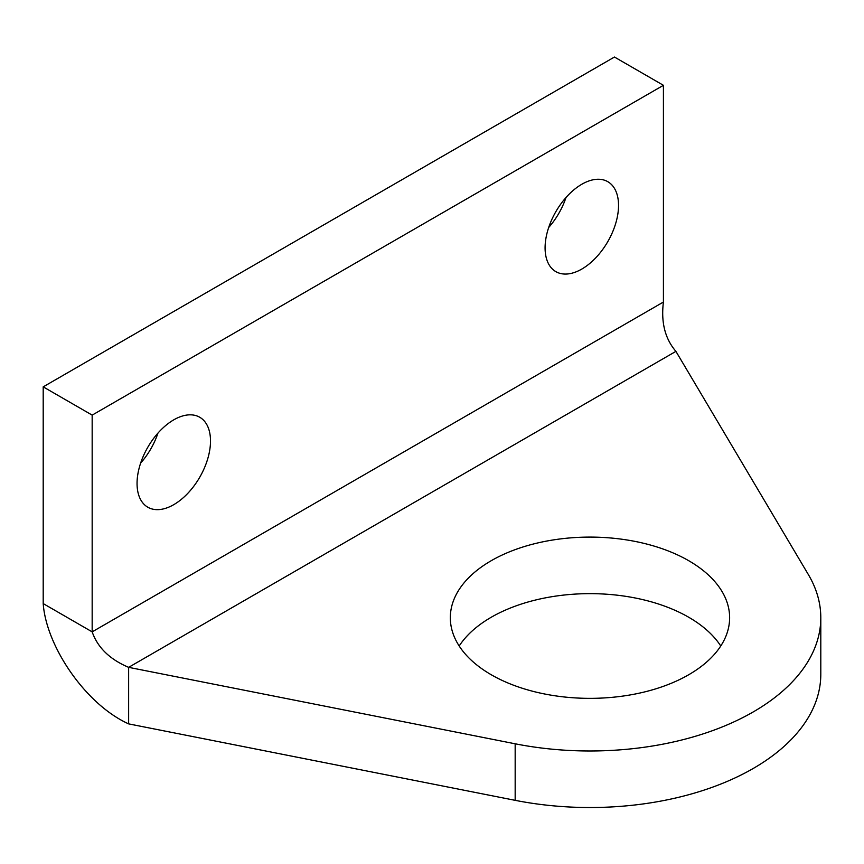 <?xml version="1.0" encoding="UTF-8"?>
<svg xmlns="http://www.w3.org/2000/svg" width="864" height="864" viewBox="0 0 864 864"><rect width="100%" height="100%" fill="white"/><g stroke="black" fill="none" stroke-linecap="round" stroke-linejoin="round"><path stroke-width="1.3" d="M137.052 483.44A51.937 29.981 -60 0 1 159.721 431.179A51.937 29.981 -60 0 1 199.746 417.258A51.937 29.981 -60 0 1 199.746 477.23A51.937 29.981 -60 0 1 147.809 507.222A51.937 29.981 -60 0 1 137.052 483.44M140.638 463.093A51.937 29.981 120 0 0 157.95 433.112M545.087 247.86A51.937 29.981 -60 0 1 567.767 195.599A51.937 29.981 -60 0 1 607.781 181.678A51.937 29.981 -60 0 1 607.781 241.65A51.937 29.981 -60 0 1 555.844 271.631A51.937 29.981 -60 0 1 545.087 247.86M548.672 227.513A51.937 29.981 120 0 0 565.985 197.532M720.76 645.991A139.644 80.622 0 0 0 589.972 593.644A139.644 80.622 0 0 0 459.194 645.991M491.227 674.741A139.644 80.622 180 0 1 450.328 617.728A139.644 80.622 180 0 1 589.972 537.095A139.644 80.622 180 0 1 729.626 617.728A139.644 80.622 180 0 1 643.421 692.215A139.644 80.622 180 0 1 491.227 674.741M43.2 603.59C46.213 646.24 85.482 704.387 128.639 723.881L128.639 667.343C109.793 659.372 97.632 647.546 92.167 631.865L92.167 415.12L43.2 386.856L43.2 603.59L92.167 631.865L663.422 302.044L663.422 85.309L92.167 415.12M128.639 723.881L515.171 800.334A230.828 133.261 180 0 0 820.8 674.266L820.8 617.728A230.828 133.261 180 0 0 808.337 574.538L675.918 351.367C665.064 338.785 660.895 322.348 663.422 302.044M663.422 85.309L614.455 57.035L43.2 386.856M820.8 617.728A230.828 133.261 180 0 1 515.171 743.796L128.639 667.343L675.918 351.367M515.171 800.334L515.171 743.796"/></g></svg>

